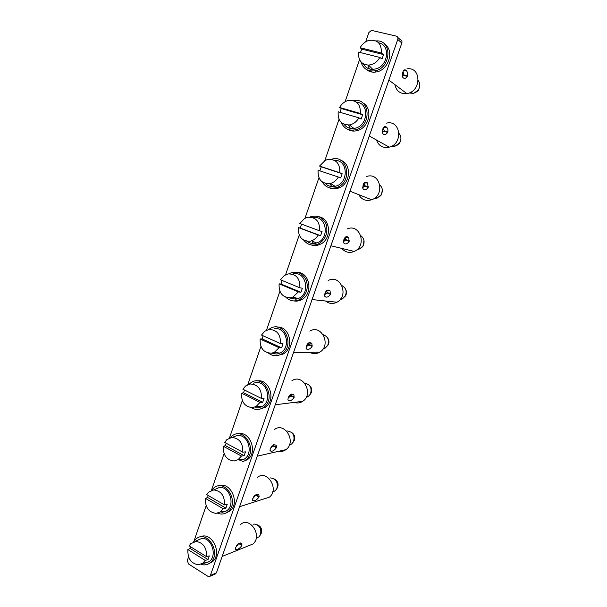 <?xml version="1.0" encoding="UTF-8"?>
<svg xmlns="http://www.w3.org/2000/svg" width="607" height="607" viewBox="0 0 607 607"><rect width="100%" height="100%" fill="white"/><g stroke="black" fill="none" stroke-linecap="round" stroke-linejoin="round"><path stroke-width="0.91" d="M340.11 299.63L342.371 298.925L345.208 296.087C347.105 291.39 346.028 287.9 341.976 285.616M344.655 296.952L345.717 295.563C346.779 293.454 346.756 291.398 345.664 289.387M324.912 294.607L326.483 290.814M299.85 287.794L280.48 279.804L284.334 275.487L288.12 273.924C296.254 273.871 300.162 278.492 299.85 287.794L302.354 288.219L300.935 292.293L298.424 291.891L292.809 297.111L290.685 297.733C282.596 297.65 278.727 293.029 279.091 283.856L280.995 284.023L282.134 280.487M293.173 273.818C306.148 270.692 310.951 293.985 298.196 298.545L295.92 299.205L289.023 297.862M279.091 283.856L298.424 291.891M280.995 284.023L300.935 292.293M288.909 273.818L289.751 273.347C296.982 270.578 302.498 272.862 306.292 280.199C308.652 288.34 306.558 294.736 300.01 299.403C294.782 301.983 290.063 301.269 285.836 297.263M297.764 272.376C310.101 272.664 313.28 293.879 301.77 299.585C299.274 300.951 296.694 301.406 294.008 300.951M326.733 290.594L327.097 292.961L324.624 294.683M325.519 301.004C329.04 303.819 332.841 304.221 336.931 302.218C349.586 295.95 340.481 273.696 328.175 280.533M293.356 296.869L296.299 299.13M298.712 300.04L300.313 300.283M330.489 294.349C328.85 296.686 327.181 297.544 325.473 296.937L324.631 295.966L324.957 293.409C325.747 291.277 326.816 290.146 328.167 290.025L330.071 290.897L330.489 294.349L327.097 292.961M214.832 574.176L216.426 572.841L401.834 43.051C402.266 41.367 401.773 40.267 400.362 39.751L397.79 37.452M401.834 43.051L397.775 39.447C398.207 37.748 397.714 36.632 396.288 36.117L371.431 30.365L368.874 32.558L365.702 41.762M215.842 573.736L210.136 576.21L207.943 576.331L188.466 563.964L187.32 560.489L188.565 556.869M193.868 541.444L206.152 505.73M211.426 490.403L224.066 453.634M229.438 438.019L242.322 400.552M247.793 384.633L260.927 346.453M266.503 330.231L279.888 291.307M285.578 274.774L299.221 235.091M305.018 218.224L318.933 177.76M324.851 160.567L339.04 119.298M345.072 101.756L359.549 59.661M210.136 576.21L397.775 39.447M367.963 65.108L369.382 68.932M370.96 70.996L372.25 72.096M348.479 125.004L350.36 128.373M352.288 130.217L353.714 131.097M329.631 183.618L331.915 186.569M334.116 188.124L335.641 188.777M312.195 241.988L313.933 243.49M316.3 244.712L317.886 245.152M281.246 354.177L282.847 354.26M366.279 69.426C369.064 71.778 372.395 72.62 376.249 71.96C388.609 70.268 394.709 50.419 384.701 44.22M347.477 129.23C350.482 131.127 353.813 131.567 357.485 130.551C369.58 127.629 373.252 107.651 362.561 102.765M329.252 187.76C332.287 189.149 335.474 189.217 338.805 187.965C350.664 183.989 351.999 163.693 340.633 160.24M311.474 245C314.388 245.888 317.309 245.653 320.223 244.295C331.892 239.393 330.944 218.664 318.994 216.752M276.746 355.664L283.477 353.889C294.835 347.47 289.547 325.807 277.042 327.12M259.606 409.224L265.388 407.229C276.564 400.188 269.333 378.146 256.898 380.991M242.55 461.707L247.512 459.628C258.499 452.063 249.53 429.718 237.352 433.944M225.592 513.196L229.871 511.117C240.638 503.104 230.174 480.524 218.383 485.972M208.755 563.744L212.48 561.71C223.012 553.334 211.274 530.556 199.953 537.051M323.106 348.896L325.231 348.107L327.681 345.466C329.518 340.155 328.038 336.574 323.235 334.73M327.423 345.907L328.25 344.73C329.404 342.227 329.146 339.912 327.492 337.796M306.52 346.688L308.083 343.35M280.457 343.653L261.511 335.049L264.713 331.293L268.992 329.48C276.951 329.707 280.775 334.427 280.457 343.653L283.029 343.812L281.633 347.811L279.061 347.674L274.326 352.326L271.481 353.198C263.567 352.842 259.788 348.122 260.145 339.025L262.133 338.911L263.097 335.77M274.22 328.744C286.413 326.164 291.633 348.122 279.926 353.107L276.883 354.04L271.443 353.206M260.145 339.025L279.061 347.674M262.133 338.911L281.633 347.811M268.658 329.54L270.039 328.599C283.681 319.722 295.799 345.687 281.663 353.919C277.08 356.552 272.657 356.271 268.408 353.092M308.629 342.925L308.804 344.897L306.209 346.787M309.707 352.326C313.068 354.154 316.414 354.101 319.752 352.174C331.801 345.345 321.444 323.713 309.813 331.111M312.127 346.385C310.496 348.729 308.788 349.708 307.021 349.329L306.087 348.433L306.398 346.157C307.18 344.032 308.28 342.818 309.684 342.515L311.839 343.327L312.127 346.385L308.804 344.897M357.159 249.492L359.716 248.916L363.024 245.888C364.951 241.7 364.238 238.331 360.884 235.774M362 247.261L363.464 245.562L363.942 240.137M343.623 241.594L345.178 237.337M319.623 230.835L299.82 223.482L304.494 218.52L307.62 217.283C315.936 216.934 319.935 221.456 319.623 230.835L322.051 231.533L320.61 235.691L318.167 235.015C316.558 237.898 314.335 239.841 311.482 240.842L310.26 241.176C301.99 241.381 298.037 236.867 298.401 227.61L300.23 228.065L301.55 224.127M313.144 217.708C326.763 214.901 330.178 239.158 316.642 242.952L315.329 243.301C312.203 243.87 309.388 243.187 306.892 241.26M298.401 227.61L318.167 235.015M300.23 228.065L320.61 235.691M310.048 216.965C317.598 214.635 323.015 217.276 326.316 224.901C328.099 233.255 325.496 239.575 318.523 243.885C312.635 246.29 307.703 245.046 303.712 240.167M345.208 237.314L345.724 240.076L343.441 241.632M341.802 248.407C345.193 252.36 349.344 253.362 354.253 251.427C367.531 245.896 360.019 222.936 347.022 229.021M349.184 241.358C347.545 243.688 345.899 244.424 344.268 243.566L343.524 242.565L343.865 239.682C344.655 237.534 345.694 236.495 346.992 236.563L348.608 237.428L349.184 241.358L345.724 240.076M374.261 198.406L377.243 198.049L381.105 194.855C383.085 191.053 382.683 187.798 379.906 185.089M379.413 196.797L381.492 194.733L382.342 189.9M368.229 187.381C366.582 189.703 364.974 190.31 363.411 189.202L362.774 188.216L363.123 184.938C363.919 182.783 364.936 181.842 366.173 182.108L367.455 182.897L368.229 187.381L364.693 186.205L362.667 187.601L364.177 183.193M339.791 172.737L319.532 166.045L325.231 160.369L327.507 159.527C336.005 158.875 340.102 163.275 339.791 172.737L342.151 173.716L340.679 177.965L338.311 177.001C336.399 180.393 333.744 182.548 330.329 183.466L330.223 183.496C321.771 184.004 317.727 179.596 318.083 170.264L338.311 177.001M334.639 160.423C348.357 159.429 348.926 183.671 335.223 186.281L335.117 186.303C331.232 187.093 327.917 186.121 325.177 183.382M319.859 170.855L321.27 166.819L319.532 166.045M342.151 173.716L321.27 166.819M331.407 159.322C347.379 153.67 353.251 181.766 337.158 187.328C330.686 189.384 325.678 187.555 322.142 181.85M364.071 183.064L364.693 186.205M358.752 194.68C361.696 199.741 366.006 201.433 371.681 199.756C385.559 195.181 380.081 171.447 366.416 176.569M391.492 146.257L394.945 146.279L399.452 143.002C401.538 139.435 401.394 136.241 399.019 133.426M396.879 145.452L399.793 143.07L400.923 138.571M382.266 132.273L383.525 128.062M360.361 113.479L339.639 107.477C341.301 104.419 343.623 102.272 346.612 101.012L347.788 100.61C356.484 99.639 360.672 103.934 360.361 113.479L362.645 114.746L361.142 119.078L358.851 117.826C356.878 121.354 354.124 123.631 350.588 124.663L349.336 124.921C341.384 124.89 337.667 120.505 338.167 111.771L358.851 117.826M356.521 102.166C369.435 102.818 368.366 125.444 355.292 128.183L353.949 128.456C349.784 128.912 346.46 127.508 343.987 124.238M339.935 112.287L341.293 108.554L339.639 107.477M362.645 114.746L341.293 108.554M353.532 100.618C369.913 97.074 372.296 125.588 355.899 129.67C348.995 131.195 344.093 128.76 341.202 122.371M383.487 128.638L382.691 129.321M383.343 127.819L384.193 130.824L382.311 132.569M376.484 140.02C378.7 145.976 382.941 148.351 389.208 147.152C403.579 143.791 400.643 119.283 386.378 123.175M387.63 132.402C385.976 134.708 384.406 135.179 382.911 133.813L382.402 132.903L382.744 129.162C383.548 127 384.535 126.15 385.718 126.613L386.644 127.273C387.744 128.327 388.139 129.868 387.812 131.894L387.63 132.402L384.019 131.332M408.981 92.977L413.617 93.387L418.026 90.329C420.325 86.854 420.408 83.637 418.261 80.685M414.824 93.008L418.337 90.572L419.771 86.111M402.229 75.837L403.238 71.861M381.355 53.006L360.156 47.725C362.121 44.129 364.898 41.724 368.479 40.51L368.669 40.449C377.463 39.288 381.689 43.476 381.355 53.006L383.563 54.584L382.023 59L379.815 57.445C377.797 61.072 374.982 63.469 371.37 64.638L368.51 65.108C361.309 64.448 358.016 60.116 358.654 52.111L379.815 57.445M378.7 42.869C390.635 44.842 388.336 65.897 375.87 68.895L372.819 69.388C368.586 69.38 365.444 67.536 363.403 63.872M360.421 52.559L361.719 49.129L360.156 47.725M383.563 54.584L361.719 49.129M376.074 40.942C392.699 39.417 391.401 68.454 374.731 70.829C367.645 71.656 363.039 68.644 360.922 61.793M403.048 71.565L403.89 74.911L402.373 76.512M394.937 84.661C396.333 91.133 400.294 94.1 406.819 93.561C421.524 91.695 421.63 66.489 406.94 68.864M407.403 76.376C405.742 78.675 404.209 79.009 402.79 77.37L402.403 76.611L402.744 72.309C403.549 70.139 404.512 69.388 405.635 70.071L406.204 70.526C407.456 71.709 407.912 73.485 407.585 75.86L407.403 76.376L403.708 75.42M306.186 397.357L308.303 396.47L310.435 394.026C312.165 388.04 310.268 384.428 304.76 383.199M310.374 394.14L311.072 393.093C312.286 390.149 311.763 387.623 309.502 385.506M288.439 397.851L289.979 394.975M261.442 398.435L242.906 389.254L245.577 385.984L250.236 383.973C258.021 384.474 261.754 389.292 261.442 398.435L264.068 398.344L262.71 402.274L260.069 402.38L256.055 406.523L252.649 407.608C244.902 406.986 241.207 402.168 241.563 393.154L243.627 392.775L244.431 390.005M253.354 383.199L255.615 382.63C267.148 380.543 272.634 401.424 261.852 406.682L258.21 407.843L255.524 407.729M241.563 393.154L260.069 402.38M243.627 392.775L262.71 402.274M249.052 384.201L250.85 382.759C263.726 373.419 276.936 398.784 263.514 407.464C259.5 410.066 255.418 410.127 251.275 407.646M290.844 394.33L290.844 395.908L288.181 397.949C288.955 395.832 290.078 394.535 291.527 394.049L293.909 394.77L294.099 397.486L290.844 395.908M294.16 402.395C297.187 403.443 300.048 403.086 302.749 401.31C314.206 394.072 302.901 372.956 291.899 380.771M288.181 397.949L287.885 399.983L288.902 400.779C290.738 400.931 292.468 399.838 294.099 397.486M289.372 445.037L291.595 444.051L293.469 441.79C295.07 435.545 293.014 431.934 287.293 430.97L286.641 431.069M293.644 441.509L294.167 440.659C295.412 437.268 294.607 434.574 291.762 432.579M270.623 448.133L272.126 445.728M242.785 452.185L224.651 442.435L226.889 439.597L231.828 437.442C239.446 438.201 243.103 443.118 242.785 452.185L245.471 451.851L244.135 455.698L241.442 456.054L238.012 459.734L234.173 460.994C226.586 460.114 222.974 455.204 223.33 446.266L225.463 445.629L226.123 443.231M233.225 436.957L237.36 435.523C248.316 433.876 253.961 453.861 243.999 459.294L239.879 460.637M223.33 446.266L241.442 456.054M225.463 445.629L244.135 455.698M230.045 437.799L232.14 435.856C244.31 426.175 258.347 451.062 245.585 460.076L247.512 459.628M273.332 444.832L273.196 446.008L270.532 448.178M278.727 451.282C281.345 451.783 283.75 451.244 285.935 449.65C296.846 442.101 284.812 421.41 274.402 429.544M276.382 447.685C274.759 450.037 272.998 451.251 271.109 451.312L270.001 450.637L270.282 448.808L273.704 444.673L276.276 445.25L276.382 447.685L273.196 446.008M272.71 491.951L275.123 490.866L276.777 488.772C278.294 482.626 276.268 479.006 270.692 477.906L270.13 477.975M277.164 488.096L277.543 487.444C278.772 483.62 277.702 480.812 274.341 479.029M253.385 497.262L254.47 495.707M224.476 504.918L206.729 494.629L208.626 492.163L213.763 489.917C221.221 490.926 224.795 495.927 224.476 504.918L227.223 504.349L225.91 508.127L223.156 508.712L220.22 511.989L216.039 513.378C208.611 512.247 205.083 507.255 205.439 498.385L207.632 497.505L208.171 495.464M213.952 489.834L219.446 487.436C229.894 486.192 235.63 505.449 226.373 510.973L221.889 512.46M205.439 498.385L223.156 508.712M207.632 497.505L225.91 508.127M211.585 490.342L213.884 487.922C225.402 478.005 240.046 502.513 227.898 511.754C224.765 514.197 221.327 514.668 217.587 513.165M256.048 494.462L255.858 495.236L253.263 497.482M263.339 499.121L269.326 497.201C279.728 489.439 267.156 469.09 257.285 477.443M258.984 496.996C257.368 499.356 255.577 500.676 253.627 500.95L252.444 500.411L252.709 498.757L256.192 494.394L258.939 494.811L258.984 496.996L255.858 495.236M256.215 538.09L258.885 536.922L260.35 534.979C261.799 528.94 259.804 525.298 254.363 524.069L253.415 524.19M260.904 533.97L261.185 533.462C262.368 529.236 261.071 526.36 257.277 524.843M206.509 556.672L189.141 545.868L190.75 543.713L196.031 541.414C203.337 542.666 206.828 547.749 206.509 556.672L209.316 555.875L208.026 559.586L205.219 560.398L202.685 563.311L198.239 564.791C190.97 563.425 187.517 558.349 187.874 549.555L190.135 548.432L190.552 546.74M196.198 540.86L201.858 538.394C211.858 537.521 217.625 556.179 208.998 561.748L204.233 563.326L202.966 563.243M187.874 549.555L205.219 560.398M190.135 548.432L208.026 559.586M193.603 541.869L196.031 538.993C206.957 528.917 222.041 553.144 210.462 562.537C207.64 564.889 204.468 565.474 200.94 564.275M236.389 545.868L238.953 543.265M247.975 546.004L252.937 543.993C262.869 536.08 249.894 515.988 240.516 524.501M241.89 545.45C240.273 547.817 238.46 549.236 236.457 549.722L235.19 549.335L235.44 547.833L238.991 543.242L241.89 543.47L241.89 545.45L238.824 543.606M325.473 296.937L324.874 296.474M330.656 293.871L327.264 292.483M216.426 572.841L210.72 575.299M307.021 349.329L306.156 348.63M312.294 345.914L308.971 344.427M349.359 240.873L345.891 239.59M366.173 182.108L365.513 182.077M368.411 186.888L364.868 185.712M385.718 126.613L384.542 126.605M387.812 131.894L384.193 130.824M405.635 70.071L404.072 70.109M407.585 75.86L403.89 74.911M288.902 400.779L287.862 399.899M294.258 397.024L291.003 395.445M271.109 451.312L269.971 450.303M276.549 447.23L273.355 445.561M253.627 500.95L252.436 499.842M259.143 496.556L256.017 494.796M236.457 549.722L235.235 548.538M242.041 545.018L239.044 543.212M345.717 295.563L345.208 296.087M342.371 298.925L340.8 298.743M292.809 297.111L298.196 298.545M300.01 299.403L301.77 299.585M336.931 302.218L312.066 299.562M330.071 290.897L326.824 290.7M328.25 344.73L327.681 345.466M325.231 348.107L323.592 348.115M274.326 352.326L279.926 353.107M281.663 353.919L283.477 353.889M319.752 352.174L293.507 352.576M311.839 343.334L308.652 342.955M363.464 245.562L363.024 245.888M359.716 248.916L358.122 248.521M311.482 240.842L316.642 242.952M318.523 243.885L320.223 244.295M354.253 251.427L330.891 245.767M348.608 237.428L345.284 237.405M381.492 194.733L381.105 194.855M377.243 198.049L375.566 197.374M330.329 183.466L335.223 186.281M337.158 187.328L338.805 187.965M371.681 199.756L349.973 191.228M367.455 182.897L364.109 183.011M394.945 146.279L393.146 145.248M349.336 124.921L353.949 128.456M355.899 129.67L357.485 130.551M389.208 147.152L369.306 135.998M386.644 127.273L383.601 127.424M412.828 93.554L410.901 92.082M368.51 65.108L372.819 69.388M374.731 70.829L376.249 71.96M406.819 93.561L388.867 80.109M406.204 70.526L403.541 70.67M311.072 393.093L310.435 394.026M308.303 396.47L306.512 396.682M256.055 406.523L261.852 406.682M263.514 407.464L265.388 407.229M302.749 401.31L275.237 404.786M293.909 394.77L290.988 394.254M294.167 440.659L293.469 441.79M291.595 444.051L289.577 444.491M238.012 459.734L243.999 459.294M285.935 449.65L257.254 456.168M276.276 445.25L273.734 444.665M277.543 487.444L276.777 488.772M275.123 490.866L272.809 491.579M220.22 511.989L226.373 510.973M227.898 511.754L229.871 511.117M269.326 497.201L239.568 506.716M258.939 494.811L256.776 494.189M261.185 533.462L260.35 534.979M258.885 536.922L256.245 537.969M202.685 563.311L208.998 561.748M210.462 562.537L212.48 561.71M252.937 543.993L222.162 556.444M241.89 543.47L240.084 542.863"/></g></svg>
